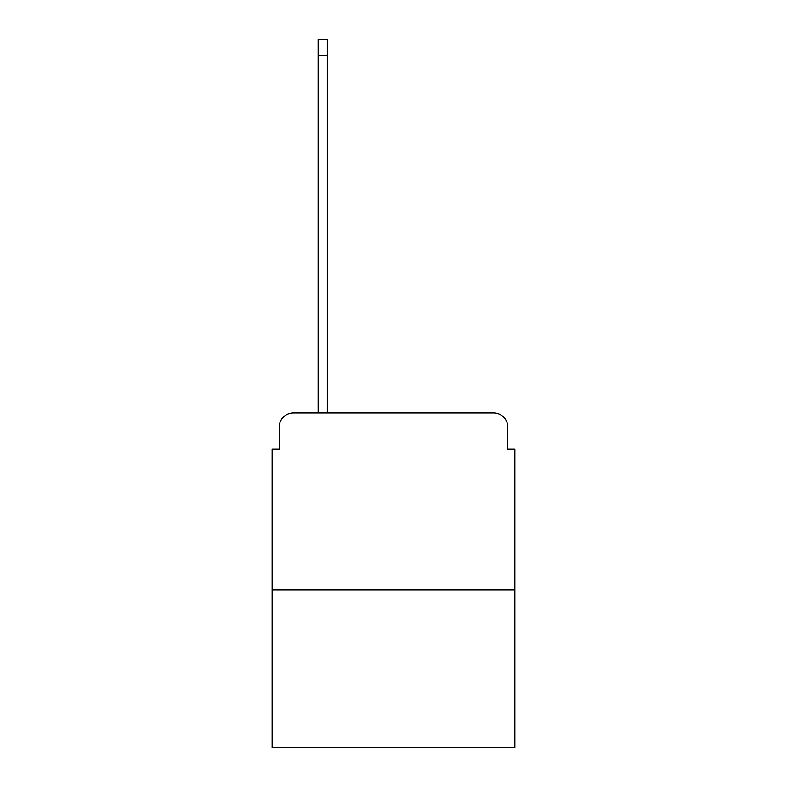 <?xml version="1.0" encoding="UTF-8"?>
<svg xmlns="http://www.w3.org/2000/svg" width="787" height="787" viewBox="0 0 787 787"><rect width="100%" height="100%" fill="white"/><g stroke="black" fill="none" stroke-linecap="round" stroke-linejoin="round"><path stroke-width="1.18" d="M279.228 427.115L279.228 449.043L279.228 427.115A14.156 14.156 0 0 1 293.374 412.959L318.145 412.959L318.145 39.35L327.343 39.35L327.343 412.959L493.626 412.959L293.374 412.959M514.855 589.856L272.145 589.856L272.145 747.65L514.855 747.65L514.855 449.043L507.772 449.043L507.772 427.115A14.156 14.156 0 0 0 493.626 412.959M272.145 589.856L272.145 449.043L279.228 449.043M507.772 449.043L507.772 427.115M318.145 55.621L327.343 55.621"/></g></svg>
